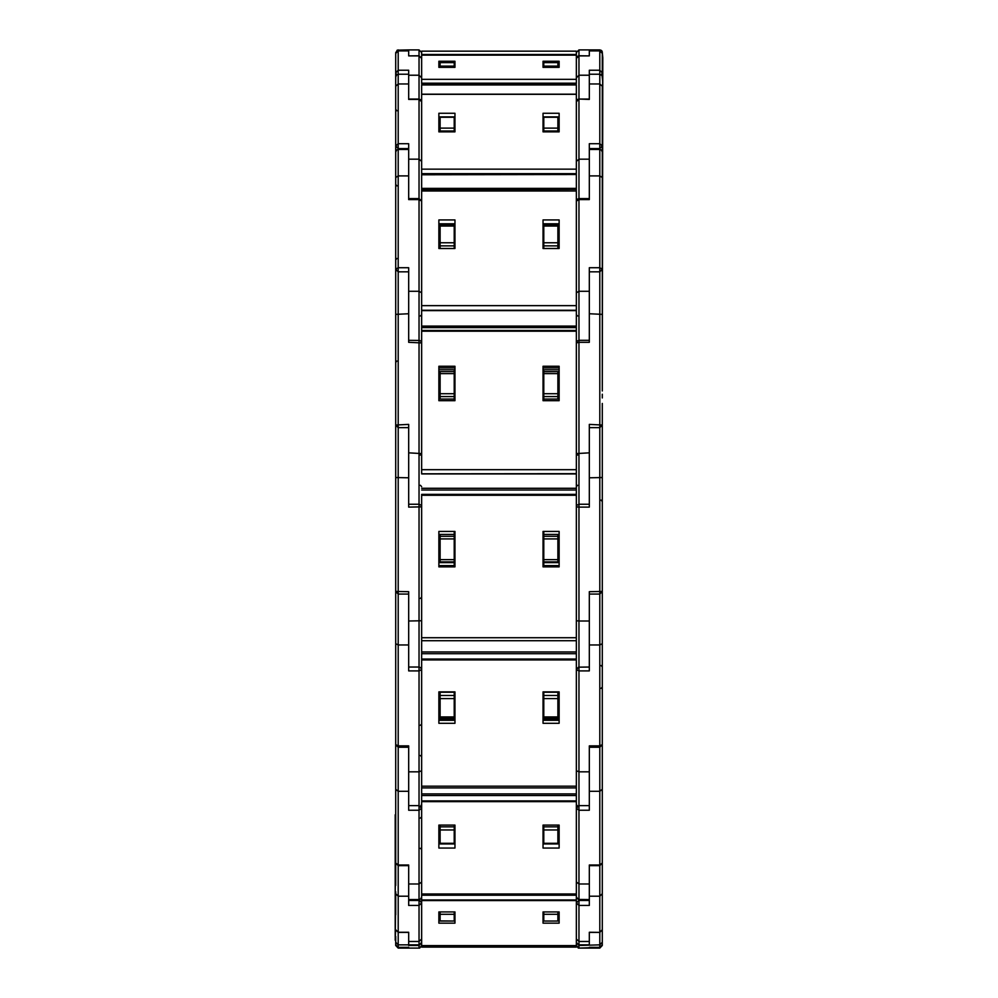 <?xml version="1.0" encoding="UTF-8"?>
<svg xmlns="http://www.w3.org/2000/svg" width="998" height="998" viewBox="0 0 998 998"><rect width="100%" height="100%" fill="white"/><g stroke="black" fill="none" stroke-linecap="round" stroke-linejoin="round"><path stroke-width="1.5" d="M602.343 939.268L602.343 718.41M602.343 681.896L602.343 940.291M602.343 882.132L602.343 944.819L599.736 947.414L589.319 947.414L589.319 948.1L599.736 948.1L578.329 948.038L576.308 945.493L578.915 948.088L578.915 945.505L599.736 944.844L599.736 948.1L602.343 945.493L599.736 948.1M602.343 225.623L602.343 151.983L601.345 149.974L599.736 149.413L599.736 932.344L589.319 932.207L589.319 944.844L578.329 944.794L576.308 942.249M395.146 814.767L395.146 937.047L395.657 929.737L398.264 932.207L398.264 947.414L408.681 947.414L408.681 948.1L398.264 948.1L395.657 945.493L398.264 948.1M395.657 225.623L395.657 151.983L396.643 149.987L398.264 149.413L398.264 932.207L408.681 932.207L408.681 944.844L398.264 944.844L395.657 942.237L395.657 945.493L398.264 947.414L395.657 944.819L395.657 936.336M421.692 947.164L576.308 947.164L576.308 945.605L421.692 945.767L421.692 947.164L576.308 947.164M589.319 932.344L599.736 932.344L602.343 929.737L602.343 914.767M602.343 914.505L602.343 913.532M602.343 898.649L602.343 891.738L602.343 893.709L599.736 896.179L589.319 896.179L589.319 865.615L599.736 865.615L602.343 863.008L602.343 893.709M557.832 911.935L557.832 920.992L543.785 920.992L543.785 911.935M589.319 932.207L589.319 944.856M408.681 932.207L408.681 944.856L419.671 944.794L421.692 942.249M454.215 914.343L454.215 920.992L440.168 920.867L440.168 914.343L454.215 914.343L454.215 911.935M440.168 911.935L440.168 914.343M395.146 891.738L395.657 863.008L398.264 865.615L408.681 865.615L408.681 896.179L398.264 896.179L395.657 893.709L395.146 940.291M395.657 904.388L395.657 891.987M421.692 895.256L421.692 893.934L421.692 895.256L576.308 895.256L576.308 945.605L421.692 945.605L421.692 895.256M602.343 718.31L602.343 702.792M602.343 554.913L602.343 744.633L599.736 747.228L589.319 747.228L589.319 791.264L599.736 791.264L602.343 789.281L602.343 825.471M557.832 825.047L557.832 843.921L543.785 843.921L543.785 825.047M602.343 841.913L602.343 863.008L599.736 865.004L589.319 865.004L589.319 899.547L578.329 899.472L576.308 896.94M395.657 841.913L395.657 863.008L398.264 865.004L408.681 865.004L408.681 899.547L419.085 899.547L421.692 902.99L419.085 905.46L419.085 944.856M395.657 681.896L395.657 885.488M440.168 825.047L440.168 843.921L454.215 843.921L454.215 825.047M395.657 549.711L395.657 744.633L398.264 747.228L408.681 747.228L408.681 791.264L398.264 791.264L395.657 789.281L395.657 772.652M576.308 795.543L576.308 793.946L421.692 793.946L421.692 786.237L576.308 786.237L576.308 801.706L576.308 795.543L421.692 795.543L421.692 793.946M576.308 800.907L421.692 800.907L421.692 787.983L421.692 795.543M421.692 894.719L576.308 894.719L576.308 893.934L576.308 895.256M602.343 406.485L602.343 591.402L599.736 594.01L589.319 594.01L589.319 644.895L599.736 644.895L602.343 643.66L602.343 591.402L589.319 591.702L589.319 667.063L578.428 667.113L576.308 669.67L578.915 670.905L589.319 670.905L589.319 644.895M543.785 698.625L543.785 692.2L557.832 692.2L557.832 718.273L543.785 718.211L543.785 698.625L557.832 698.625M602.343 676.694L602.343 789.281L602.343 744.633L599.736 745.868L589.319 745.868L589.319 805.673L578.915 805.673L576.308 808.268L578.915 810.264L589.319 810.264L589.319 791.264M395.657 744.633L398.264 745.868L408.681 745.868L408.681 805.673L419.085 805.673L421.692 808.268L419.085 810.264L419.085 808.118M440.168 716.913L440.168 718.273L454.215 718.273L454.215 692.2L440.168 692.2L440.168 716.913L454.215 716.913M395.657 411.687L395.657 591.402L398.264 594.01L408.681 594.01L408.681 644.895L398.264 644.895L395.657 643.66M421.692 637.784L421.692 640.704L576.308 640.728L576.308 659.029L421.692 659.029L421.692 640.704L421.692 659.928L576.308 659.928L576.308 473.85L576.308 494.434L421.692 494.434L421.692 637.784L576.308 637.784M602.343 152.158L602.343 390.942M602.343 403.454L602.343 528.803M602.343 406.897L602.343 425.061L599.736 427.668L589.319 427.668L589.319 477.817L602.343 477.518M557.832 562.623L543.785 562.623L543.785 534.454L557.832 534.454L557.832 562.623L559.092 562.623M543.785 562.623L543.785 565.666L559.092 565.629M395.657 591.402L408.681 591.702L408.681 667.063L419.085 667.063L419.085 899.547L420.694 898.986L421.692 896.94M438.908 534.454L440.168 534.454L440.168 562.623L438.908 562.623M440.168 562.623L454.215 562.623L454.215 534.454L440.168 534.454M454.215 562.623L454.215 565.666L438.908 565.629M395.657 152.158L395.657 425.061L398.264 427.668L408.681 427.668L408.681 477.817L395.657 477.518M602.343 407.147L602.343 404.939M602.343 394.21L602.343 397.903M602.343 369.821L602.343 269.223L599.736 267.651L589.319 267.651L589.319 340.33L578.915 340.33L578.915 342.252L589.319 342.252L589.319 313.746L602.343 314.42L602.343 310.665M602.854 82.085L601.994 75.586L599.736 74.276L599.736 84.007L602.343 86.227L602.343 152.02L602.854 57.709L602.343 389.657M602.343 269.223L599.736 271.818L589.319 271.818L589.319 313.746M543.785 369.796L559.092 369.809L543.785 369.809L543.785 371.68L557.832 371.68L557.832 399.038L559.092 399.038M557.832 399.038L543.785 399.038L543.785 371.718L559.092 371.68M602.343 425.061L589.319 424.387L589.319 504.252L578.915 504.252L578.915 507.159L589.319 507.159L589.319 477.817M395.657 425.061L408.681 424.387L408.681 504.252L419.085 504.252L419.085 667.063L420.682 667.612L421.692 669.67L419.085 670.905L408.681 670.905L408.681 644.895M454.215 369.796L438.908 369.809L454.215 369.809L454.215 371.68L440.168 371.68L440.168 399.038L438.908 399.038M395.657 56.474L395.657 389.657M440.168 399.038L454.215 399.038L454.215 371.68L438.908 371.68M419.085 340.418L408.681 340.33L408.681 267.651L398.264 267.651L395.657 269.223L398.264 271.818L408.681 271.818L408.681 313.746L395.657 314.42M421.692 174.538L421.692 331.236L576.308 331.236L576.308 310.615L421.692 310.615L421.692 326.072L576.308 326.072M421.692 310.615L576.308 310.615L576.308 330.5L421.692 330.5L421.692 326.072M421.692 473.713L421.692 469.646L576.308 469.646L576.308 473.85L421.692 473.85L576.308 473.713M602.343 258.607L602.343 226.272L602.343 258.607M602.343 267.339L602.343 226.272M599.736 149.413L589.319 149.413L589.319 175.96L599.736 175.96L602.343 177.519M543.785 248.552L543.785 225.236M557.832 225.236L557.832 248.552M440.168 225.236L440.168 248.552M454.215 248.552L454.215 225.236M398.264 149.413L408.681 149.413L408.681 175.96L398.264 175.96L395.657 177.519M395.657 260.84L395.657 240.007M576.308 189.408L576.308 174.114L576.308 190.468L576.308 189.408L421.692 189.408L421.692 174.725L576.308 174.538M421.692 190.955L576.308 190.955L421.692 190.468L421.692 189.408M576.308 310.615L576.308 190.955M602.343 152.02L602.343 153.892M599.736 74.276L589.319 74.276L589.319 84.007L599.736 84.007L599.736 148.577L602.343 145.97L599.736 143.749L589.319 143.749L589.319 198.54L578.915 198.54L578.915 199.575L589.319 199.575L589.319 175.96M543.785 131.911L543.785 116.891L557.832 116.891L557.832 131.911M395.657 119.772L395.657 76.834L396.655 74.838L398.264 74.276L398.264 143.749L408.681 143.749L408.681 198.54L419.085 198.54L419.085 504.252L421.168 505.3L421.692 506.859L408.681 507.159L408.681 477.817M454.215 131.911L454.215 116.891L440.168 116.891L440.168 131.911M398.264 74.276L408.681 74.276L408.681 84.007L398.264 84.007L395.657 86.227L395.657 145.97L398.264 143.749L398.264 148.577L395.657 145.97L398.264 148.577L408.681 148.552L398.264 148.577M395.657 157.11L395.657 154.041M395.657 152.02L395.657 138.51M421.692 84.992L421.692 94.211L421.692 84.992L576.308 84.992L576.308 174.114L421.692 174.114L421.692 169.111L576.308 169.111M421.692 169.111L421.692 94.186L576.308 94.211L421.692 94.186M602.006 51.235L602.318 52.158L599.736 49.9L589.319 49.9L599.736 49.9L589.319 49.9L599.736 49.9L602.256 51.871L599.736 49.9L599.736 50.861L602.343 53.418L602.343 76.871M602.343 75.449L602.343 71.108M601.732 50.823L599.736 49.9L589.319 49.9L589.319 50.861L599.736 50.861L599.736 73.241M602.854 57.709L602.343 52.457L600.883 50.162L589.319 49.9L589.319 55.851L589.319 50.861M543.785 67.315L543.785 62.537L557.832 62.537L557.832 67.315M601.307 74.8L602.343 72.804L599.736 70.234L589.319 70.234L589.319 99.014L578.915 99.014L589.319 99.388L589.319 84.007M395.657 52.507L398.264 49.9L398.264 70.234L408.681 70.234L408.681 99.014L419.085 99.014L419.085 198.54L421.692 201.147L419.085 199.575L408.681 199.575L408.681 175.96M454.215 67.315L454.215 62.537L440.168 62.537L440.168 67.315M395.657 53.418L397.229 50.112L408.681 49.9L408.681 50.861L398.264 50.861L395.657 53.418L395.657 72.804L398.264 70.234L398.264 73.241M421.692 52.507L419.085 49.9L421.692 52.507L419.085 49.9L421.692 52.507L419.085 49.9L408.681 49.9L408.681 55.851L408.681 50.861M421.692 55.127L576.308 55.127L421.692 55.14L421.692 79.391L576.308 79.391L576.308 83.72L421.692 83.72L421.692 79.391M576.308 55.027L421.692 55.027L421.692 51.197L576.308 51.197L576.308 79.391M599.736 932.344L599.736 944.844L602.343 942.237M421.667 942.599L419.085 945.505L419.085 948.1L408.681 948.088L419.671 948.038L421.692 945.48M589.319 941.488L578.915 941.488L578.915 900.408L576.308 902.99L578.915 905.46L589.319 905.46L589.319 896.179M576.308 939.018L578.915 941.488L578.915 944.856M408.681 896.179L408.681 905.46L419.085 905.46L419.085 900.408L408.681 900.408M589.319 883.991L578.915 883.991L578.915 805.673L577.543 806.06L576.308 808.268M576.308 882.007L578.915 883.991L578.915 899.547M589.319 771.878L578.915 771.878L578.915 621.043L576.308 620.744M576.308 770.643L578.915 771.878L578.915 805.673M578.915 340.418L577.181 340.979L576.308 342.925L578.915 342.252L578.915 504.252L576.832 505.3L576.308 506.859L578.915 507.159L578.915 621.043L589.319 621.043M589.319 49.9L578.915 49.9L578.915 99.014L577.256 99.6L576.308 101.621L578.915 99.388L578.915 198.54L576.969 199.413L576.308 201.147L578.915 199.575L578.915 340.33M408.681 75.224L419.085 75.224L419.085 99.014L421.156 100.037L421.692 101.621L419.085 99.388L408.681 99.388L408.681 84.007M419.085 49.9L419.085 75.224L421.692 77.794M408.681 313.746L408.681 342.252L421.692 342.925L420.807 340.979L419.085 340.33M577.281 806.247L576.308 804.213M420.719 806.247L421.692 804.213M420.383 455.15L421.692 453.853M396.967 185.853L395.657 184.555L395.657 179.303M578.915 55.813L577.218 56.437L576.308 58.408L578.915 55.851L589.319 55.851L578.915 55.813M420.383 848.275L421.692 849.572M602.343 549.711L602.343 559.504M601.108 688.408L602.343 687.135M601.108 665.516L602.343 666.789M395.657 939.243L395.657 939.966M602.343 936.149L602.343 936.81M602.343 877.055L602.343 879.313M576.333 942.599L578.915 945.505M602.343 944.819L599.736 947.414L578.915 948.1M419.085 945.505L408.681 945.505L408.681 944.844M602.343 772.652L602.343 769.583M557.832 915.877L559.092 915.877M440.168 915.877L438.908 915.877M395.657 813.133L395.657 825.471M395.657 891.738L395.657 914.767M543.012 911.935L543.012 923.162L559.092 923.162L559.092 911.935L543.012 911.935M454.988 911.935L454.988 923.162L438.908 923.162L438.908 911.935L454.988 911.935M543.012 917.112L543.785 917.112M557.832 917.112L559.092 917.112M454.988 917.112L454.215 917.112M440.168 917.112L438.908 917.112M602.343 789.281L602.343 863.008M557.832 840.765L559.092 840.765M440.168 840.765L438.908 840.765M419.085 810.264L408.681 810.264L408.681 791.264M543.012 825.047L543.012 848.013L559.092 848.013L559.092 825.047L543.012 825.047M421.692 801.706L421.692 893.934L576.308 893.934L576.308 801.706L421.692 801.706M454.988 825.047L454.988 848.013L438.908 848.013L438.908 825.047L454.988 825.047M454.988 833.804L454.215 833.804M543.012 833.804L543.785 833.804M543.012 843.135L543.785 843.135M557.832 843.135L559.092 843.135M454.988 843.135L454.215 843.135M440.168 843.135L438.908 843.135M454.988 834.116L454.215 834.116M454.215 835.875L454.988 835.875M543.785 835.875L543.012 835.875M543.012 834.116L543.785 834.116M543.012 838.906L543.785 838.906M454.988 838.906L454.215 838.906M559.092 692.2L557.832 692.2M557.832 717.175L559.092 717.175M440.168 717.175L438.908 717.175M438.908 692.2L440.168 692.2M543.012 691.888L543.012 723.35L559.092 723.35L559.092 691.888L543.012 691.888M421.692 659.928L421.692 786.237M576.308 659.928L576.308 786.237M454.988 691.888L454.988 723.35L438.908 723.35L438.908 691.888L454.988 691.888M543.012 720.331L559.092 720.331M454.988 720.331L438.908 720.331M454.988 713.707L454.215 713.707M454.215 714.793L454.988 714.793M543.785 714.793L543.012 714.793M543.012 713.707L543.785 713.707M543.012 718.959L559.092 718.959M454.988 718.959L438.908 718.959M543.785 531.373L543.785 534.454M559.092 534.454L557.832 534.454M454.215 531.373L454.215 534.454M395.657 549.511L395.657 550.335M543.012 553.179L543.785 553.179M543.012 550.759L543.785 550.759M543.012 551.507L543.785 551.507M543.785 552.917L543.012 552.917M454.988 552.917L454.215 552.917M454.988 551.507L454.215 551.507M454.988 553.179L454.215 553.179M454.988 550.759L454.215 550.759M543.012 531.373L543.012 566.852L559.092 566.852L559.092 531.373L543.012 531.373M454.988 531.373L454.988 566.852L438.908 566.852L438.908 531.373L454.988 531.373M543.012 566.128L559.092 566.128M454.988 566.128L438.908 566.128M454.988 531.922L454.215 531.922M543.012 531.922L543.785 531.922M454.988 562.835L454.215 562.835M454.215 563.097L454.988 563.097M543.785 563.097L543.012 563.097M543.012 562.835L543.785 562.835M602.343 270.695L602.343 269.56M602.343 372.179L602.343 369.934M543.785 399.038L543.785 400.734M454.215 399.038L454.215 400.734M543.012 397.054L543.785 397.054M543.785 400.21L543.012 400.21M454.215 397.666L454.988 397.666M543.012 397.666L543.785 397.666M454.215 400.21L454.988 400.21M454.988 397.054L454.215 397.054M543.012 366.254L543.012 400.734L559.092 400.734L559.092 366.254L543.012 366.254M421.692 331.236L421.692 469.646M576.308 331.236L576.308 469.646M454.988 366.254L454.988 400.734L438.908 400.734L438.908 366.254L454.988 366.254M559.092 367.925L543.012 367.925M438.908 367.925L454.988 367.925M454.988 372.017L454.215 372.017M454.988 372.616L454.215 372.616M543.012 372.616L543.785 372.616M543.012 372.017L543.785 372.017M602.343 242.065L602.343 240.768M602.343 184.555L602.343 177.444M559.092 226.97L557.832 226.97M438.908 226.97L440.168 226.97M395.657 242.065L395.657 240.768M543.012 219.984L543.012 248.552L559.092 248.552L559.092 219.984L543.012 219.984M454.988 219.984L454.988 248.552L438.908 248.552L438.908 219.984L454.988 219.984M559.092 223.802L543.012 223.802M438.908 223.802L454.988 223.802M454.988 230.139L454.215 230.139M454.988 231.511L454.215 231.511M543.012 231.511L543.785 231.511M543.012 230.139L543.785 230.139M543.012 226.359L543.785 226.359M557.832 226.359L559.092 226.359M454.988 226.359L454.215 226.359M440.168 226.359L438.908 226.359M559.092 120.845L557.832 120.845M438.908 120.845L440.168 120.845M395.657 195.059L395.657 190.793M395.657 156.848L395.657 145.97M454.988 129.204L454.215 129.204M543.012 129.204L543.785 129.204M543.012 113.285L543.012 131.911L559.092 131.911L559.092 113.285L543.012 113.285M454.988 113.285L454.988 131.911L438.908 131.911L438.908 113.285L454.988 113.285M559.092 118.737L557.832 118.737M543.785 118.737L543.012 118.737M438.908 118.737L440.168 118.737M454.215 118.737L454.988 118.737M454.988 126.397L454.215 126.397M454.988 128.355L454.215 128.355M543.012 128.355L543.785 128.355M543.012 126.397L543.785 126.397M543.012 123.939L543.785 123.939M454.988 123.939L454.215 123.939M396.693 74.8L395.657 72.804M395.657 71.769L395.657 67.265M543.012 61.277L543.012 67.315L559.092 67.315L559.092 61.277L543.012 61.277L543.012 67.315M454.988 61.277L454.988 67.315L438.908 67.315L438.908 61.277L454.988 61.277L454.988 67.315M559.092 67.315L559.092 61.277M438.908 67.315L438.908 61.277M602.343 56.874L602.343 57.51L602.343 56.874M578.915 49.9L576.308 52.507M543.785 51.197L557.832 51.197M421.692 51.197L543.012 51.197M559.092 51.197L576.308 51.197M543.785 833.729L543.012 833.729M454.988 833.729L454.215 833.729M454.215 832.394L454.988 832.394M543.012 832.394L543.785 832.394M602.343 929.737L599.736 932.207M578.915 900.408L589.319 900.408M557.832 914.343L543.785 914.343M408.681 941.488L419.085 941.488L421.692 939.018M395.657 929.737L398.264 932.207M421.692 900.533L576.308 900.533M421.692 899.959L576.308 899.959M543.785 826.893L557.832 826.893M557.832 829.962L543.785 829.962M543.785 843.31L557.832 843.31M408.681 883.991L419.085 883.991L421.692 882.007M454.215 826.893L440.168 826.893M454.215 843.31L440.168 843.31M440.168 829.962L454.215 829.962M543.785 695.519L557.832 695.519M543.785 716.913L557.832 716.913M557.832 717.225L559.092 717.225L557.832 717.225M408.681 771.878L419.085 771.878L421.692 770.643M454.215 695.519L440.168 695.519M440.168 698.625L454.215 698.625M440.168 717.225L438.908 717.225L440.168 717.225M421.692 651.944L576.308 651.944M421.692 653.752L576.308 653.752M543.785 536.263L557.832 536.263M557.832 538.97L543.785 538.97M543.785 559.591L557.832 559.591M557.832 561.862L543.785 561.862M408.681 621.043L421.692 620.744M454.215 536.263L440.168 536.263M454.215 559.591L440.168 559.591M440.168 538.97L454.215 538.97M440.168 561.862L454.215 561.862M543.012 555.636L543.785 555.636M543.785 556.597L543.012 556.597M454.988 556.597L454.215 556.597M454.215 561.238L454.988 561.238M543.012 561.238L543.785 561.238M543.785 562.373L543.012 562.373L543.785 562.385M454.988 562.373L454.215 562.373L454.988 562.385M454.215 555.636L454.988 555.636M421.692 495.32L576.308 495.32M421.692 488.247L576.308 488.247M421.692 490.018L576.308 490.018M589.319 452.892L576.308 453.566M557.832 373.639L543.785 373.639M543.785 393.674L557.832 393.674M557.832 396.593L543.785 396.593M408.681 452.892L421.692 453.566M454.215 393.674L440.168 393.674M440.168 373.639L454.215 373.639M440.168 396.593L454.215 396.593M543.785 394.335L543.012 394.335M543.012 393.349L543.785 393.349M543.785 388.846L543.012 388.846M454.988 388.846L454.215 388.846M454.215 393.349L454.988 393.349M454.215 387.923L454.988 387.923L454.215 387.885M543.012 387.923L543.785 387.923L543.012 387.885M454.988 394.335L454.215 394.335M421.692 327.544L576.308 327.544M589.319 291.279L578.915 291.279L576.308 292.838M557.832 226.097L543.785 226.097M543.785 242.701L557.832 242.701M557.832 245.845L543.785 245.845M408.681 291.279L419.085 291.279L421.692 292.838M454.215 242.701L440.168 242.701M440.168 226.097L454.215 226.097M440.168 245.845L454.215 245.845M421.692 305.662L576.308 305.662M421.692 188.435L576.308 188.435M421.692 310.303L576.308 310.303M589.319 159.144L578.915 159.144L576.308 161.364M557.832 117.277L543.785 117.277M543.785 128.093L557.832 128.093M599.736 148.552L589.319 148.552L599.736 148.577L602.343 145.97M557.832 131.025L543.785 131.025M408.681 159.144L419.085 159.144L421.692 161.364M454.215 128.093L440.168 128.093M440.168 117.277L454.215 117.277M440.168 131.025L454.215 131.025M543.785 232.035L543.012 232.035M454.988 232.035L454.215 232.035M454.215 241.803L454.988 241.803M543.012 241.803L543.785 241.803M543.785 242.152L543.012 242.152M454.988 242.152L454.215 242.152M454.215 244.161L454.988 244.161M543.012 244.161L543.785 244.161M543.785 244.51L543.012 244.51M454.988 244.51L454.215 244.51M421.692 94.373L576.308 94.373M421.692 173.677L576.308 173.677M589.319 75.224L578.915 75.224L576.308 77.794M557.832 62.575L543.785 62.575M543.785 66.08L557.832 66.08M421.692 58.408L419.085 55.851L408.681 55.851L419.085 55.813L421.692 58.408M454.215 66.08L440.168 66.08M440.168 62.575L454.215 62.575M421.692 84.768L576.308 84.768L421.692 84.78M421.692 83.221L576.308 83.221M421.692 54.516L576.308 54.516M408.681 947.414L398.264 947.414M543.785 920.992L557.832 920.992M454.215 920.992L440.168 920.992M408.681 932.344L398.264 932.344M420.383 818.086L421.692 816.776M421.692 808.268L419.085 805.673M576.308 675.372L576.308 676.656M543.785 718.273L557.832 718.273M420.383 725.359L421.692 724.061M454.215 718.273L440.168 718.273M420.383 755.548L421.692 756.846M421.692 787.983L576.308 787.983M601.033 500.173L602.343 501.483M543.785 565.666L559.092 565.666M420.383 598.376L421.692 597.078M454.215 565.666L438.908 565.666M421.692 640.728L576.308 640.728M577.617 455.15L576.308 453.853M577.617 485.34L576.308 486.65M420.383 485.34L421.692 486.65M396.967 361.039L395.657 362.336M421.692 473.888L576.308 473.888M577.617 316.004L576.308 314.707M543.785 225.061L557.832 225.061M454.215 225.061L440.168 225.061M420.383 316.004L421.692 314.707M396.892 258.47L395.657 259.767M576.532 200.099L576.308 199.388M396.967 110.716L395.657 109.406M421.468 200.099L421.692 199.388M454.215 242.302L454.988 242.302M543.012 242.302L543.785 242.302M454.215 244.66L454.988 244.66M543.012 244.66L543.785 244.66M395.657 75.449L395.657 76.609"/></g></svg>
